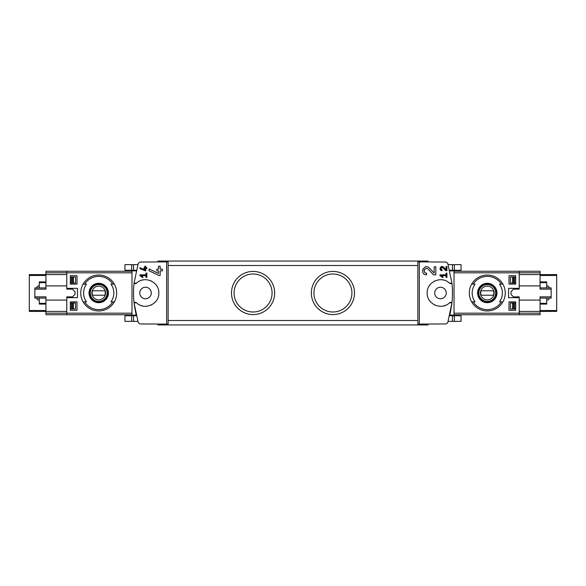 <?xml version="1.0" encoding="UTF-8"?>
<svg xmlns="http://www.w3.org/2000/svg" width="586" height="586" viewBox="0 0 586 586"><rect width="100%" height="100%" fill="white"/><g stroke="black" fill="none" stroke-linecap="round" stroke-linejoin="round"><path stroke-width="0.88" d="M439.998 274.827L439.998 275.691L442.664 277.552L443.067 276.973L441.236 275.691L446.056 275.691L446.056 277.42L446.92 277.42L446.92 273.098L446.056 273.098L446.056 274.827L439.998 274.827M419.349 324.117L419.349 261.883L417.862 261.905L417.862 324.095L446.078 323.955L447.733 322.732L451.953 302.859A95.811 95.811 0 0 0 451.953 283.141L449.484 283.199A1.773 1.773 0 0 0 451.953 283.141L447.733 263.268L446.078 262.045L419.349 261.883M449.484 302.801L451.953 302.859A1.773 1.773 0 0 0 449.484 302.801C441.69 310.763 426.593 304.127 427.179 293.007C426.593 281.881 441.661 275.23 449.484 283.199M434.167 273.069L429.472 268.073C424.074 262.726 418.917 274.57 426.542 274.841L426.542 273.179C422.074 273.025 425.084 266.081 428.256 269.208L433.545 274.841L435.83 274.841L435.83 266.798L434.167 266.798L434.167 273.069L429.472 268.073M446.056 269.772L443.609 267.172C440.789 264.403 438.123 270.556 442.086 270.695L442.086 269.831C440.401 268.285 440.694 267.604 442.979 267.765L445.734 270.695L446.92 270.695L446.92 266.513L446.056 266.513L446.056 269.772L443.609 267.172M139.922 267.648L139.922 268.6L145.694 270.996L145.694 268.6L146.844 268.6L146.844 267.736L145.694 267.736L145.694 266.212L144.83 266.212L144.83 267.736L143.958 267.736L143.958 268.6L144.83 268.6L144.83 269.934L139.922 267.648L144.83 269.934M166.651 261.883L139.922 262.045L138.267 263.268L134.048 283.141L136.516 283.199C144.339 275.23 159.407 281.881 158.821 293.007C159.407 304.127 144.31 310.763 136.516 302.801L134.048 302.859L138.267 322.732L139.922 323.955L168.138 324.095L168.138 261.905L166.651 261.883L166.651 324.117M139.922 274.827L139.922 275.691L142.588 277.552L142.999 276.973L141.16 275.691L145.98 275.691L145.98 277.42L146.844 277.42L146.844 273.098L145.98 273.098L145.98 274.827L139.922 274.827M149.064 268.974L149.064 270.813L158.953 275.427L160.154 275.427L160.154 270.82L162.373 270.82L162.373 269.157L160.154 269.157L160.154 266.22L158.491 266.22L158.491 269.157L156.828 269.157L156.828 270.82L158.491 270.82L158.491 273.376L149.064 268.974L158.491 273.376M519.218 297.659L519.218 314.733L540.065 314.733L540.065 311.408L556.7 311.408L556.7 274.592L540.065 274.592L540.065 271.267L519.218 271.267L519.218 288.341L508.553 288.341L508.553 297.659L519.218 297.659L519.218 296.882L519.218 300.098L540.065 300.098L540.065 311.408L519.218 311.408L519.218 314.733L454.011 314.733M454.011 271.267L519.218 271.267L519.218 274.592L540.065 274.592L540.065 285.902L519.218 285.902L519.218 288.341M515.673 284.129L515.673 275.698L509.014 275.698L509.014 284.129L515.673 284.129L509.014 284.129M515.673 310.302L515.673 301.871L509.014 301.871L509.014 310.302L515.673 310.302L509.014 310.302M515.673 301.871L509.014 301.871M515.673 275.698L509.014 275.698M45.935 298.098L34.845 298.098L34.845 289.154L45.935 289.154L45.935 274.592L66.782 274.592L66.782 271.267L66.782 288.341L77.447 288.341L77.447 297.659L66.782 297.659L66.782 314.733L131.989 314.733M70.327 284.129L76.986 284.129L76.986 275.698L70.327 275.698L70.327 284.129L76.986 284.129M70.327 310.302L76.986 310.302L76.986 301.871L70.327 301.871L70.327 310.302L76.986 310.302M136.274 270.271L131.989 270.271L131.989 270.864L136.128 270.864L136.274 270.271L136.164 270.71M131.989 270.864L131.989 315.729L136.274 315.729L134.209 304.31M136.516 283.199A1.773 1.773 0 0 1 134.048 283.141A95.811 95.811 0 0 0 134.048 302.859A1.773 1.773 0 0 1 136.516 302.801M449.836 315.29L451.791 304.31M454.011 270.864L449.872 270.864L449.726 270.271L454.011 270.271L454.011 315.729L449.726 315.729M84.648 284.129L86.501 284.129A15.097 15.097 0 0 0 86.501 301.871L83.095 301.871A17.961 17.961 0 0 1 83.095 284.129L84.648 284.129A16.635 16.635 0 0 1 112.79 284.129L114.336 284.129A17.961 17.961 0 0 1 114.336 301.871L110.937 301.871A15.097 15.097 0 0 0 110.937 284.129L112.79 284.129M84.648 301.871L83.095 301.871L84.648 301.871A16.635 16.635 0 0 0 112.79 301.871L114.336 301.871L112.79 301.871M98.719 283.309A9.691 9.691 0 0 1 106.916 298.171A9.691 9.691 0 0 1 90.229 297.681A9.691 9.691 0 0 1 98.719 283.309M501.352 301.871L499.499 301.871A15.097 15.097 0 0 0 499.499 284.129L502.905 284.129A17.961 17.961 0 0 1 502.905 301.871L501.352 301.871A16.635 16.635 0 0 1 473.21 301.871L471.664 301.871A17.961 17.961 0 0 1 471.664 284.129L475.063 284.129A15.097 15.097 0 0 0 475.063 301.871L473.21 301.871M501.352 284.129L502.905 284.129L501.352 284.129A16.635 16.635 0 0 0 473.21 284.129L471.664 284.129L473.21 284.129M487.281 283.309A9.691 9.691 0 0 1 495.478 298.171A9.691 9.691 0 0 1 478.799 297.681A9.691 9.691 0 0 1 487.281 283.309M332.921 271.428A21.572 21.572 0 0 1 351.607 303.79A21.572 21.572 0 0 1 314.235 303.79A21.572 21.572 0 0 1 332.921 271.428M253.079 271.428A21.572 21.572 0 0 1 271.765 303.79A21.572 21.572 0 0 1 234.393 303.79A21.572 21.572 0 0 1 253.079 271.428M428.066 261.73L428.066 261.063L157.934 261.063L157.934 261.73M157.934 324.27L157.934 324.937L428.066 324.937L428.066 324.27M253.079 273.999A19.001 19.001 0 0 1 269.531 302.501A19.001 19.001 0 0 1 236.627 302.501A19.001 19.001 0 0 1 253.079 273.999M332.921 273.999A19.001 19.001 0 0 1 349.373 302.501A19.001 19.001 0 0 1 316.469 302.501A19.001 19.001 0 0 1 332.921 273.999M440.489 298.765A5.765 5.765 0 0 0 446.254 293A5.765 5.765 0 0 0 440.489 287.235A5.765 5.765 0 0 0 434.717 293A5.765 5.765 0 0 0 440.489 298.765M444.078 280.189A13.31 13.31 0 0 0 442.657 279.874M435.127 280.819A13.31 13.31 0 0 0 434.512 281.112M429.619 285.323A13.31 13.31 0 0 0 429.34 285.734M434.08 304.669A13.31 13.31 0 0 0 435.134 305.181M442.672 306.126A13.31 13.31 0 0 0 446.4 304.925M145.511 287.235A5.765 5.765 0 0 1 150.507 295.886A5.765 5.765 0 0 1 140.523 295.886A5.765 5.765 0 0 1 145.511 287.235M139.6 304.925A13.31 13.31 0 0 0 143.328 306.126M150.866 305.181A13.31 13.31 0 0 0 151.921 304.669M156.66 285.734A13.31 13.31 0 0 0 156.381 285.323M151.488 281.112A13.31 13.31 0 0 0 150.873 280.819M143.343 279.874A13.31 13.31 0 0 0 141.922 280.189M45.935 313.188L66.782 313.188L66.782 314.733L45.935 314.733L45.935 311.408L29.3 311.408L29.3 274.592L45.935 274.592L45.935 271.267L131.989 271.267M487.281 302.383A9.383 9.383 0 0 0 496.664 293A9.383 9.383 0 0 0 487.281 283.617A9.383 9.383 0 0 0 477.898 293A9.383 9.383 0 0 0 487.281 302.383M487.281 284.349A8.651 8.651 0 0 1 494.774 297.322A8.651 8.651 0 0 1 479.795 297.322A8.651 8.651 0 0 1 487.281 284.349M487.281 275.039A17.961 17.961 0 0 1 502.905 284.129A17.961 17.961 0 0 0 471.664 284.129A17.961 17.961 0 0 1 487.281 275.039M502.905 301.871A17.961 17.961 0 0 1 471.664 301.871A17.961 17.961 0 0 0 502.905 301.871M98.719 302.383A9.383 9.383 0 0 0 108.102 293A9.383 9.383 0 0 0 98.719 283.617A9.383 9.383 0 0 0 89.336 293A9.383 9.383 0 0 0 98.719 302.383M98.719 284.349A8.651 8.651 0 0 1 106.205 297.322A8.651 8.651 0 0 1 91.226 297.322A8.651 8.651 0 0 1 98.719 284.349M98.719 275.039A17.961 17.961 0 0 1 114.336 284.129A17.961 17.961 0 0 0 83.095 284.129A17.961 17.961 0 0 1 98.719 275.039M114.336 301.871A17.961 17.961 0 0 1 83.095 301.871A17.961 17.961 0 0 0 114.336 301.871M487.281 286.151A6.849 6.849 0 0 1 493.214 296.428A6.849 6.849 0 0 1 481.348 296.428A6.849 6.849 0 0 1 487.281 286.151M481.106 290.781A6.563 6.563 0 0 0 481.106 295.219L493.463 295.219A6.563 6.563 0 0 0 493.463 290.781L481.106 290.781M487.281 284.569A8.431 8.431 0 0 1 494.584 297.212A8.431 8.431 0 0 1 479.985 297.212A8.431 8.431 0 0 1 487.281 284.569M98.719 286.151A6.849 6.849 0 0 1 104.652 296.428A6.849 6.849 0 0 1 92.786 296.428A6.849 6.849 0 0 1 98.719 286.151M92.537 290.781A6.563 6.563 0 0 0 92.537 295.219L104.894 295.219A6.563 6.563 0 0 0 104.894 290.781L92.537 290.781M98.719 284.569A8.431 8.431 0 0 1 106.015 297.212A8.431 8.431 0 0 1 91.416 297.212A8.431 8.431 0 0 1 98.719 284.569M66.782 297.659L66.782 300.098L45.935 300.098L45.935 296.846L34.845 296.846M66.782 296.882L72.481 296.882L74.986 294.37L74.986 291.63L72.481 289.118L66.782 289.118L66.782 288.341M454.348 321.362L454.348 315.729L461.065 315.729L461.065 321.362L448.165 321.362M137.835 321.362L124.935 321.362L124.935 315.729L131.989 315.729M454.348 264.638L454.348 270.271L461.065 270.271L461.065 264.638L448.165 264.638M137.835 264.638L124.935 264.638L124.935 270.271L131.989 270.271M70.327 275.698L76.986 275.698M70.327 301.871L76.986 301.871M142.999 276.973L141.16 275.691M422.843 269.245A4.021 4.021 0 0 0 422.66 269.78M428.256 269.208A2.359 2.359 0 0 0 424.374 269.897M424.257 270.241A2.359 2.359 0 0 0 424.447 271.897M424.564 272.102A2.359 2.359 0 0 0 426.542 273.179M443.067 276.973L441.236 275.691M440.159 267.787A2.088 2.088 0 0 0 440.035 268.22M442.979 267.765A1.223 1.223 0 0 0 440.958 268.124M440.884 268.388A1.223 1.223 0 0 0 440.965 269.099M441.06 269.267A1.223 1.223 0 0 0 442.086 269.831M546.723 300.244L548.284 299.827A0.886 0.886 0 0 0 548.936 298.97L548.936 298.098M548.936 287.902L548.936 287.03A0.886 0.886 0 0 0 548.284 286.173L546.723 285.756M519.218 296.882L513.519 296.882L511.014 294.37L511.014 291.63L513.519 289.118L519.218 289.118M540.065 287.902L551.155 287.902L551.155 296.846L540.065 296.846L540.065 300.098M540.065 285.902L540.065 289.154L551.155 289.154M515.673 302.977L510.479 302.977L510.479 308.969L512.633 308.969L512.633 302.977M515.673 308.969L512.633 308.969M515.673 277.031L510.479 277.031L510.479 283.023L515.673 283.023M514.625 277.031L514.625 283.023L514.625 277.031M546.723 298.098L546.723 304.09L540.065 304.09M546.723 287.902L546.723 281.91L540.065 281.91M551.155 296.846L551.155 298.098L540.065 298.098M39.277 285.756L37.716 286.173A0.886 0.886 0 0 0 37.065 287.03L37.065 287.902M37.065 298.098L37.065 298.97A0.886 0.886 0 0 0 37.716 299.827L39.277 300.244M66.782 289.118L66.782 285.902L45.935 285.902M70.327 283.023L75.521 283.023L75.521 277.031L73.367 277.031L73.367 283.023M70.327 277.031L73.367 277.031M70.327 308.969L75.521 308.969L75.521 302.977L70.327 302.977M131.989 313.188L66.782 313.188L66.782 311.408L45.935 311.408L45.935 300.098M71.375 308.969L71.375 302.977L71.375 308.969M39.277 287.902L39.277 281.91L45.935 281.91M39.277 298.098L39.277 304.09L45.935 304.09M34.845 289.154L34.845 287.902L45.935 287.902M540.065 272.812L454.011 272.812M540.065 313.188L454.011 313.188M45.935 272.812L131.989 272.812M417.862 320.498L168.138 320.498M417.862 265.502L168.138 265.502M449.872 315.136L454.011 315.136M136.128 315.136L131.989 315.136M452.458 321.362L452.458 315.729M133.542 321.362L133.542 315.729M131.652 321.362L131.652 315.729M452.458 264.638L452.458 270.271M133.542 264.638L133.542 270.271M131.652 264.638L131.652 270.271M556.7 310.521L540.065 310.521M556.7 275.479L540.065 275.479M512.633 283.023L512.633 277.031M514.625 308.969L514.625 302.977L514.625 308.969M514.405 308.969L514.405 302.977M514.405 283.023L514.405 277.031M513.351 308.969L513.351 302.977M513.351 283.023L513.351 277.031M546.723 303.343L540.065 303.343M546.723 282.657L540.065 282.657M29.3 275.479L45.935 275.479M29.3 310.521L45.935 310.521M73.367 302.977L73.367 308.969M71.375 277.031L71.375 283.023L71.375 277.031M71.595 277.031L71.595 283.023M71.595 302.977L71.595 308.969M72.649 277.031L72.649 283.023M72.649 302.977L72.649 308.969M39.277 282.657L45.935 282.657M39.277 303.343L45.935 303.343"/></g></svg>
